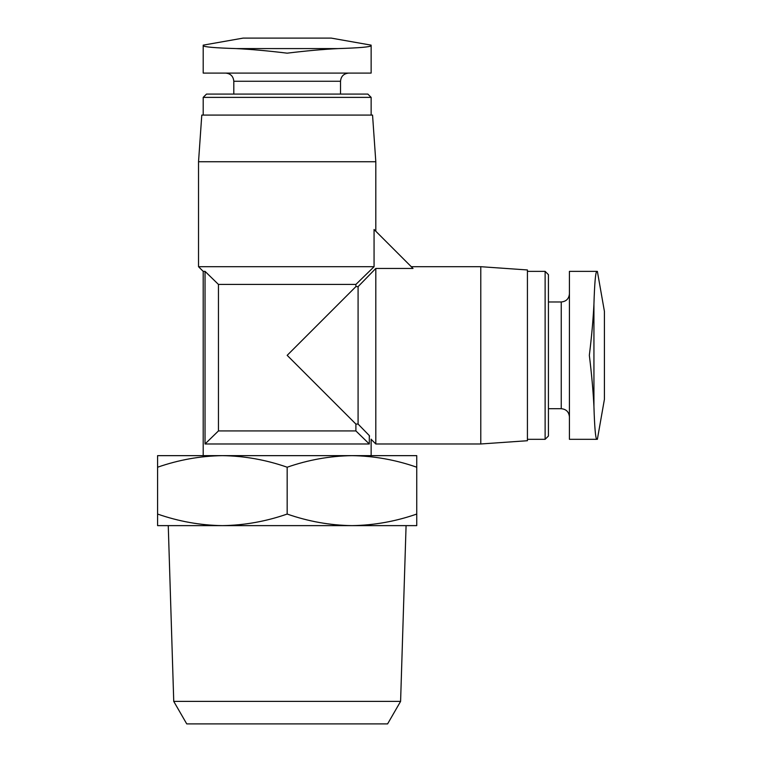 <?xml version="1.0" encoding="UTF-8"?>
<svg xmlns="http://www.w3.org/2000/svg" width="762" height="762" viewBox="0 0 762 762"><rect width="100%" height="100%" fill="white"/><g stroke="black" fill="none" stroke-linecap="round" stroke-linejoin="round"><path stroke-width="1.14" d="M287.169 53.169C268.243 50.854 251.184 49.32 235.963 48.578C214.808 47.911 203.883 46.958 203.197 45.701L203.197 45.701C203.883 46.958 214.808 47.92 235.963 48.578L338.366 48.578C323.307 49.311 306.238 50.844 287.169 53.169M596.808 271.367C595.551 272.053 594.598 282.978 593.931 304.143C594.598 282.978 595.551 272.053 596.808 271.367L569.424 271.367L569.424 439.312L596.808 439.312C595.551 438.626 594.598 427.701 593.931 406.546C594.598 427.701 595.551 438.626 596.808 439.312M593.931 304.143C593.188 319.354 591.655 336.423 589.34 355.34C591.655 374.266 593.188 391.325 593.931 406.546L593.931 304.143M597.37 271.367L604.409 311.315L604.409 399.374L597.37 439.322M355.892 424.063L358.083 424.063L358.083 286.617L355.892 286.617L287.169 355.34L355.892 424.063L355.892 430.921L218.446 430.921L218.446 284.426L355.892 284.426L355.892 286.617M355.892 430.921L369.303 443.979L369.303 435.588C371.627 440.36 371.627 440.36 369.303 435.588L358.083 424.063M369.303 435.588L369.57 436.14M358.083 286.617L375.809 268.443L375.809 443.979L480.784 443.979L480.784 266.7L411.27 266.7M369.303 443.979L205.035 443.979L218.446 430.921M218.446 284.426L205.035 271.367L218.446 284.426M205.035 443.979L205.035 271.367L203.197 271.367L198.53 266.7L374.066 266.7L355.892 284.426M416.747 467.22C395.592 459.829 373.999 455.971 351.958 455.647C329.936 455.981 308.343 459.838 287.169 467.22C266.014 459.829 244.412 455.971 222.38 455.647C200.358 455.981 178.765 459.838 157.591 467.22L157.591 455.647L416.747 455.647L416.747 525.628L351.958 525.628C373.98 525.294 395.573 521.437 416.747 514.055M375.809 268.443L413.014 268.443L374.066 229.495L374.066 266.7M371.142 439.169L371.142 455.647M480.784 266.7L527.428 269.958L527.428 440.722L480.784 443.979M527.428 271.367L545.125 271.367L545.125 439.312L527.428 439.312M545.125 271.367L548.43 274.663L548.43 436.016L545.125 439.312M548.43 301.981L561.251 301.981L561.251 408.699C566.214 409.184 568.938 411.909 569.424 416.862M569.424 293.818C568.938 298.78 566.214 301.495 561.251 301.981M198.53 266.7L198.53 161.735L375.809 161.735L375.809 231.248M198.53 161.735L201.787 115.081L372.551 115.081L375.809 161.735M203.197 115.081L203.197 97.384L371.142 97.384L371.142 115.081M203.197 97.384L206.492 94.088L367.846 94.088L371.142 97.384M233.81 94.088L233.81 81.258L340.528 81.258C340.966 76.343 343.691 73.619 348.691 73.085M225.647 73.085C230.6 73.571 233.324 76.295 233.81 81.258M371.142 45.701L371.142 45.701C370.456 46.958 359.531 47.92 338.366 48.578C359.531 47.911 370.456 46.958 371.142 45.701L371.142 73.085L203.197 73.085L203.197 45.701M203.187 45.148L243.145 38.1L331.194 38.1L371.142 45.148M157.591 525.628L157.591 514.055C178.746 521.446 200.339 525.304 222.38 525.628C244.402 525.294 265.995 521.437 287.169 514.055C308.324 521.446 329.927 525.304 351.958 525.628L157.591 525.628M157.591 467.22L157.591 514.055M287.169 467.22L287.169 514.055M173.746 701.392L400.593 701.392L387.601 723.9L186.738 723.9L173.746 701.392L168.259 525.628M400.593 701.392L406.079 525.628M371.142 439.312L375.809 443.979M203.197 271.367L203.197 455.647M548.43 408.699L561.251 408.699M340.528 94.088L340.528 81.258"/></g></svg>
